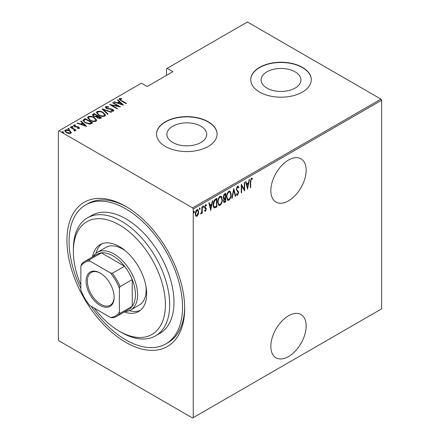 <?xml version="1.0" encoding="UTF-8"?>
<svg xmlns="http://www.w3.org/2000/svg" width="440" height="440" viewBox="0 0 440 440"><rect width="100%" height="100%" fill="white"/><g stroke="black" fill="none" stroke-linecap="round" stroke-linejoin="round"><path stroke-width="0.66" d="M125.807 206.404L125.807 206.404A83.254 48.07 60 0 1 184.679 308.368A83.254 48.07 60 0 1 125.807 342.359A83.254 48.07 60 0 1 66.935 240.394A83.254 48.07 60 0 1 125.807 206.404M91.207 306.317A80.229 46.321 -120 0 0 125.807 339.889A80.229 46.321 -120 0 0 165.919 343.86L168.064 342.623A80.229 46.321 -120 0 0 184.668 307.115M288.502 315.788A24.976 14.421 120 0 0 272.19 337.799A24.976 14.421 120 0 0 276.018 357.808A24.976 14.421 120 0 0 288.502 356.576A24.976 14.421 120 0 0 304.821 334.565A24.976 14.421 120 0 0 300.993 314.55A24.976 14.421 120 0 0 288.502 315.788M288.502 160.055A24.976 14.421 120 0 0 272.19 182.066A24.976 14.421 120 0 0 276.018 202.081A24.976 14.421 120 0 0 288.502 200.844A24.976 14.421 120 0 0 304.821 178.833A24.976 14.421 120 0 0 300.993 158.818A24.976 14.421 120 0 0 288.502 160.055M172.733 142.478A19.921 11.501 0 0 0 194.441 144.975A19.921 11.501 0 0 0 206.74 134.349A19.921 11.501 0 0 0 200.904 126.214A19.921 11.501 0 0 0 179.196 123.723A19.921 11.501 0 0 0 166.898 134.349A19.921 11.501 0 0 0 172.733 142.478M266.926 88.099A19.921 11.501 0 0 0 288.635 90.591A19.921 11.501 0 0 0 300.933 79.965A19.921 11.501 0 0 0 295.097 71.836A19.921 11.501 0 0 0 273.389 69.338A19.921 11.501 0 0 0 261.091 79.965A19.921 11.501 0 0 0 266.926 88.099M259.606 92.076A30.272 17.479 0 0 0 292.595 95.865A30.272 17.479 0 0 0 311.284 79.717A30.272 17.479 0 0 0 302.418 67.359A30.272 17.479 0 0 0 269.423 63.569A30.272 17.479 0 0 0 250.734 79.717A30.272 17.479 0 0 0 259.606 92.076M311.284 79.844A30.272 17.479 0 0 0 302.418 67.606A30.272 17.479 0 0 0 269.522 63.794A30.272 17.479 0 0 0 250.74 79.844M165.413 146.46A30.272 17.479 0 0 0 198.402 150.249A30.272 17.479 0 0 0 217.091 134.101A30.272 17.479 0 0 0 208.225 121.743A30.272 17.479 0 0 0 175.236 117.953A30.272 17.479 0 0 0 156.547 134.101A30.272 17.479 0 0 0 165.413 146.46M217.091 134.222A30.272 17.479 0 0 0 208.225 121.99A30.272 17.479 0 0 0 175.335 118.173A30.272 17.479 0 0 0 156.547 134.222M193.243 417.632L192.599 418L59.015 340.879L58.372 339.763L58.372 131.137L59.015 130.763L192.599 207.884L380.985 99.121L381.629 100.238L381.629 308.864L193.243 417.632L193.243 209L192.599 207.884M198.259 214.456L196.988 216.238L195.718 215.93L195.256 213.945C195.179 212.333 195.751 210.914 196.988 209.693L197.89 209.616L198.715 211.948L198.259 214.456L197.906 214.253M196.091 216.304L195.718 215.93M202.268 206.751L202.268 213.076L201.889 213.296L201.889 212.366L201.02 213.906L200.64 213.912L201.806 211.316L201.889 206.976L202.268 206.751M205.81 208.94L204.732 208.027L204.578 207.136L205.546 204.749L206.498 205.056L206.234 205.794L205.557 205.519L204.958 206.882L206.151 208.313L206.305 209.198L205.447 211.354L204.578 210.953L204.847 210.254L205.458 210.568L205.92 209.451L205.172 208.483M205.524 210.524L205.018 211.107L205.447 211.354L204.578 210.953M204.847 210.254L205.458 210.568M206.195 204.721L206.498 205.056L206.069 204.809L205.843 205.441M206.234 205.794L204.996 205.376M204.534 206.635L204.644 207.174L205.722 207.856M216.441 206.333L216.441 206.729L214.132 207.746L214.561 207.994C213.56 207.482 213.114 206.365 213.219 204.644C213.037 202.477 213.796 200.635 215.49 199.117L216.871 198.325L216.871 206.976L214.22 207.884M223.471 198.616L223.993 198.875L223.113 197.175L224.521 193.908L225.709 193.221L225.709 201.872L223.999 202.521L223.498 201.003L223.993 198.875L223.657 198.776M233.778 188.562L235.697 196.103L235.279 196.345L233.728 190.256L232.177 198.138L231.759 198.38L233.778 188.562M244.25 182.518L244.635 182.292L244.635 190.944L241.654 185.845L241.654 192.665L241.269 192.885L241.269 184.234L244.25 189.321L244.25 182.518M250.685 181.698L250.685 187.451L250.299 187.677L250.299 181.83L251.339 178.2L252.412 178.58L252.181 179.377L251.306 179.108L250.685 181.698L250.299 181.478M252.181 179.377L251.306 179.108M381.629 100.238L193.243 209M247.61 189.228L245.591 181.742L246.01 181.5L246.626 183.915L248.496 182.837L249.112 179.707L249.53 179.465L247.484 189.151M237.534 186.17L238.189 186.137L238.871 187.292L238.491 187.946L237.523 187.066L236.66 189.03L236.819 189.788L238.337 191.466L238.579 192.643L237.518 195.272L236.951 195.299L236.374 194.475L236.731 193.732L237.567 194.359L238.194 192.902L236.275 189.239L237.534 186.17M237.094 186.819L237.947 187.055L237.094 186.819L236.753 187.138M236.605 193.996L237.567 194.359M231.181 194.348C231.314 196.537 230.555 198.506 228.905 200.244L227.706 200.332L226.573 197.049C226.446 194.854 227.211 192.896 228.872 191.174L230.043 191.092L231.181 194.348L230.786 194.117M222.349 199.447C222.475 201.641 221.716 203.61 220.072 205.348L218.867 205.436L217.734 202.153C217.608 199.958 218.372 198 220.033 196.273L221.205 196.191L222.349 199.447L221.947 199.221M210.821 210.469L208.802 202.983L209.22 202.741L209.836 205.156L211.706 204.078L212.322 200.948L212.74 200.706L210.689 210.392M202.901 205.782L203.709 206.531L203.33 207.471L202.945 206.976L203.33 206.03L203.709 206.531L203.33 206.03M202.983 207.273L203.33 207.471L202.945 206.976M199.342 207.834L200.156 208.582L199.771 209.523L199.386 209.028L199.771 208.082L200.156 208.582L199.771 208.082M199.43 209.325L199.771 209.523L199.386 209.028M193.584 211.162L194.392 211.91L194.007 212.85L193.628 212.355L194.007 211.409L194.392 211.91L194.007 211.409M193.666 212.652L194.007 212.85L193.628 212.355M380.985 99.121L247.401 22L166.48 68.717L166.48 75.394M69.784 131.153L71.269 132.539L70.901 133.304L68.728 133.513L66.325 132.655L64.719 130.774L65.236 130.031C66.908 129.569 68.425 129.778 69.784 130.658L71.407 132.561M70.614 127.034L76.093 130.196L75.708 130.416L74.899 129.949L74.932 130.972L74.366 131.087L74.003 130.62L74.481 130.284L74.333 131.038L73.871 129.448L70.23 127.254L70.614 127.034L70.614 127.479M75.174 130.581L74.932 130.972M74.481 125.466L74.762 126.324L78.782 127.094L79.359 128.414L77.715 128.469L77.512 128.04L78.832 127.82L78.832 128.315L78.425 127.331L74.404 126.561C73.546 126.121 73.348 125.631 73.799 125.087L75.488 124.966L75.73 125.411L74.481 125.466L74.294 126.236M73.508 125.521L73.799 125.087L73.799 125.582L74.723 125.378M79.618 128.035L79.359 128.414M83.837 119.4L85.217 118.602L92.708 122.931L90.129 124.108L85.217 122.821L82.984 120.422L83.837 119.4L83.837 119.895L85.217 119.097L85.217 118.602M94.056 113.504L101.547 117.827L100.705 118.311L97.482 118.03L96.382 116.826L93.588 116.226L92.395 114.846L94.056 113.504L94.391 114.191M102.124 108.845L111.535 112.057L111.117 112.299L103.516 109.703L108.014 114.092L107.597 114.334L102.124 108.993M112.591 102.795L112.976 102.575L120.472 106.904L111.584 105.21L117.491 108.62L117.106 108.845L109.615 104.517L118.487 106.2L112.591 102.795M120.23 99.055C120.098 99.644 120.533 100.133 121.539 100.529L126.522 103.406L126.137 103.631L121.077 100.711L119.174 99.044L119.493 98.593L121.429 98.472L121.77 98.939L120.071 99.303L120.395 100.298M59.015 130.763L141.433 83.182L147.213 86.515L172.904 71.687L167.123 68.349M123.448 105.182L113.938 102.02L114.356 101.778L117.376 102.812L119.246 101.734L117.458 99.99L117.876 99.748L123.448 105.182M106.447 107.014L106.849 108.246L111.474 108.983L112.86 109.5L113.861 110.638L113.547 111.117L111.133 111.051L111.034 110.578L112.827 110.649L112.508 109.736L106.453 108.46L105.325 107.102L105.683 106.563L108.658 106.739L108.663 107.173L106.447 107.014L106.172 107.932M112.827 110.649L112.827 111.144L112.827 110.649M103.241 112.486L105.55 115.126L104.934 116.094C102.608 116.699 100.518 116.391 98.665 115.165L96.382 112.514L97.026 111.562C99.33 110.974 101.404 111.282 103.241 112.486L103.241 112.943M94.402 117.585L96.718 120.23L96.102 121.193C93.77 121.797 91.68 121.49 89.832 120.269L87.543 117.618L88.187 116.666C90.497 116.078 92.565 116.386 94.402 117.585L94.402 118.047M86.658 126.423L77.149 123.261L77.567 123.019L80.581 124.053L82.451 122.969L80.668 121.231L81.087 120.989L86.658 126.423M71.577 126.863L72.584 127.001L72.584 126.506L72.826 127.089L71.814 126.951L71.577 126.368L72.584 126.506L72.826 127.089M71.814 126.951L71.577 126.368L71.577 126.764M68.019 128.915L69.031 129.052L69.031 128.557L69.273 129.14L68.261 129.003L68.019 128.42L69.031 128.557L69.273 129.14M68.261 129.003L68.019 128.42L68.019 128.816M62.26 132.242L63.267 132.38L63.267 131.885L63.509 132.468L62.497 132.33L62.26 131.747L63.267 131.885L63.509 132.468M62.497 132.33L62.26 131.747L62.26 132.143M126.891 207.042A80.229 46.321 -120 0 0 87.835 203.665L85.696 204.903A80.229 46.321 -120 0 0 80.85 288.382M119.24 99.308L119.493 98.593M119.493 99.088L121.429 98.967M121.429 98.929L121.429 98.472M114.356 102.163L114.356 101.778M117.376 103.197L117.376 102.812M117.491 103.235L119.246 102.223L119.246 101.734M117.777 100.298L117.876 99.748M117.876 100.243L122.804 105.05M118.338 103.142L121.957 104.379L119.818 102.289L118.338 103.142L118.338 103.526M121.957 104.759L121.957 104.379M112.976 103.021L112.976 102.575M118.487 106.249L119.334 106.739M111.584 105.655L111.584 105.21M110.737 105.166L111.584 105.331M118.487 106.574L118.487 106.2M105.375 107.366L105.683 106.563M105.683 107.058L107.184 106.887M108.658 107.173L108.658 106.739M106.447 107.509L106.849 108.741M106.849 108.663L106.849 108.246M107.745 108.972L107.745 108.581M111.474 109.379L111.474 108.983M112.838 109.978L112.86 109.5M112.86 109.989L113.801 110.875M112.233 111.265L112.827 111.144M102.668 109.522L103.516 109.813M107.696 114.274L103.516 110.198L103.516 109.703M103.598 113.196L105.529 115.368M96.41 112.783L97.026 111.562M97.026 112.057L99.005 111.689M99.055 115.379L99.055 114.945C100.557 115.924 102.256 116.16 104.148 115.66L104.676 114.807L102.861 112.706C101.359 111.738 99.677 111.502 97.807 111.997L97.246 113.361L98.335 114.967M102.751 116.463L104.148 116.155L104.676 114.807M104.148 116.155L104.148 115.66M97.246 112.866L99.055 114.945M97.224 115.825L97.95 116.243M100.392 117.656L101.118 118.074M92.444 115.099L92.862 114.186M92.862 114.681L94.056 113.993M95.909 116.87L97.224 116.27L97.224 115.775L94.435 114.169L93.868 114.493L93.264 115.143L93.973 116.006L96.069 116.342L97.224 115.775M93.264 115.143L93.605 116.237M99.231 118.63L100.392 118.102L100.392 117.607L97.73 116.369L97.158 116.98L97.851 117.799L100.392 117.607M97.158 116.98L97.477 118.03M99.864 118.404L99.864 117.909M97.851 118.222L97.851 117.799M96.069 116.831L96.069 116.342M93.973 116.43L93.973 116.006M94.76 118.3L96.69 120.467M87.571 117.882L88.187 116.666M88.187 117.161L90.167 116.793M90.217 120.483L90.217 120.049C91.724 121.022 93.418 121.264 95.309 120.764L95.838 119.911L94.023 117.81C92.526 116.837 90.838 116.6 88.974 117.101L88.407 118.459L89.496 120.065M93.918 121.567L95.309 121.253L95.838 119.911M95.309 121.253L95.309 120.764M88.407 117.964L90.217 120.049M85.217 119.097L85.558 119.295M91.553 122.76L92.279 123.178M83.022 120.687L83.837 119.895M88.957 124.124L91.24 123.382L91.553 122.705L85.602 119.268L83.903 120.758L84.843 122.595M89.65 124.058L89.65 123.569L91.553 122.705M85.602 123.035L85.602 122.601L89.65 123.569M83.991 120.417C83.87 121.281 84.409 122.007 85.602 122.601M77.567 123.404L77.567 123.019M80.581 124.438L80.581 124.053M80.701 124.476L82.451 123.464L82.451 122.969M80.988 121.539L81.087 120.989M81.087 121.484L86.014 126.291M81.549 124.383L85.162 125.62L83.022 123.53L81.549 124.383L81.549 124.768M85.162 126L85.162 125.62M75.488 125.378L75.488 124.966M74.481 125.961L74.762 126.814M74.762 126.742L74.762 126.324M75.394 126.957L75.394 126.561M76.467 127.061L76.467 126.594M77.787 127.1L77.787 126.693M78.694 127.54L78.782 127.094M78.782 127.584L79.541 128.266M72.584 127.001L72.826 127.584M73.601 129.25L74.899 130.004M75.114 130.812L74.899 129.949M69.031 129.052L69.273 129.635M64.757 131.032L65.236 130.031M65.236 130.52L66.462 130.224M69.784 131.126L69.784 130.658M66.704 132.858L66.704 132.429L70.23 132.913L70.614 132.336L69.394 130.878L65.907 130.416L65.505 131.522L66.176 132.567M69.691 133.59L70.23 133.408L70.614 132.336M70.23 133.408L70.23 132.913M65.505 131.026L66.704 132.429M63.267 132.38L63.509 132.963M250.299 187.231L250.685 187.451M251.785 178.112L252.412 178.58M251.983 178.332L251.757 179.108M251.752 179.13L251.174 178.811M245.691 181.681L246.197 183.667L246.626 183.915M248.38 182.903L248.204 183.782M247.467 187.534L247.291 188.413M248.303 183.838L247.874 183.59L246.395 184.443L247.132 187.341L247.561 187.589L248.303 183.838L246.824 184.69L247.561 187.589M246.395 184.443L246.824 184.69M244.206 189.294L244.206 190.377M241.269 185.625L241.654 185.845M241.269 192.445L241.654 192.665M241.269 184.542L244.25 189.321M237.963 186.065L238.871 187.292M238.441 187.044L238.244 187.385M236.291 188.815L236.66 189.03M236.231 188.782L236.819 189.788M236.39 189.541L238.337 191.466M237.908 191.219L238.15 192.396L238.579 192.643M237.765 194.194L237.089 195.024L237.518 195.272M237.089 195.024L236.748 195.124M233.569 189.184L235.268 195.855L235.697 196.103M233.398 190.064L233.728 190.256M231.847 197.945L232.177 198.138M229.818 198.369L228.481 200.002L228.905 200.244M228.481 200.002L227.497 200.184M229.823 190.999L230.747 193.721M226.584 196.614L227.865 199.408L228.888 199.37C230.257 197.967 230.896 196.367 230.802 194.573L229.873 191.989L229.444 191.741L228.459 191.802L227.546 192.742M226.578 197.434L227.865 199.408M228.459 191.802L228.888 192.049C227.502 193.435 226.859 195.024 226.958 196.829M229.873 191.989L228.888 192.049M225.28 193.468L225.28 194.304M225.28 197.571L225.28 198.407M225.28 201.234L225.709 201.872M225.28 201.625L224.439 202.109L224.868 202.356M224.439 202.109L223.801 202.334M223.069 196.702L223.828 197.813M223.135 196.74L224.257 198.061L225.324 197.544L225.324 194.332L224.895 194.084L223.564 195.047M223.498 200.981L224.164 201.619L225.324 201.207L225.324 198.435L223.883 200.767L224.164 201.619M225.324 198.435L224.895 198.187L223.971 198.864M223.52 200.552L223.883 200.767M224.637 198.336L225.066 198.583M223.471 197.753L224.257 198.061M224.329 194.409L224.757 194.656L223.498 196.95M225.324 194.332L224.757 194.656M220.979 203.467L219.643 205.101L220.072 205.348M219.643 205.101L218.658 205.288M220.985 196.097L221.909 198.825M217.745 201.718L219.027 204.512L220.049 204.474C221.424 203.071 222.057 201.471 221.964 199.672L221.034 197.087L220.611 196.84L219.621 196.906L218.713 197.846M217.745 202.538L219.027 204.512M219.621 196.906L220.049 197.153C218.664 198.534 218.02 200.129 218.119 201.933M221.034 197.087L220.049 197.153M216.441 198.566L216.441 199.408M216.441 206.729L216.871 206.976M215.545 207.246L215.974 207.493M213.23 205.106L214.396 206.943L216.486 206.311L216.486 199.43L214.687 200.69L213.604 204.424C213.516 205.854 213.906 206.729 214.792 207.048M216.486 199.43L215.545 199.48L213.901 200.965M213.23 204.21L213.604 204.424M214.258 200.442L214.687 200.69M208.901 202.923L209.407 204.908L209.836 205.156M211.585 204.144L211.415 205.024M210.678 208.774L210.502 209.655M211.508 205.079L211.085 204.831L209.605 205.684L210.342 208.582L210.771 208.83L211.508 205.079L210.034 205.931L210.771 208.83M209.605 205.684L210.034 205.931M205.381 208.692L204.903 208.318L205.381 208.692M205.805 205.546L205.128 205.271M204.6 206.674L204.958 206.882M204.644 207.174L206.151 208.313M205.728 208.065L206.305 209.198M203.286 206.283L202.901 207.224M201.845 210.941L201.845 212.339M201.889 212.85L202.268 213.076M201.075 213.098L200.734 213.554M200.69 213.719L201.02 213.906M199.727 208.335L199.342 209.275M197.412 215.094L196.559 215.99L196.988 216.238M196.559 215.99L195.888 216.139M197.67 209.534L198.286 211.53M198.308 211.712L198.715 211.948M195.272 213.505L196.295 215.501L196.988 215.457L198.33 212.163L197.714 210.424L196.559 210.221L196.114 210.606M195.261 214.126L196.295 215.501M196.559 210.221L196.988 210.469L195.641 213.719M197.714 210.424L196.988 210.469M193.963 211.662L193.584 212.603M94.215 308.05A65.093 37.582 -120 0 0 119.383 331.238A65.093 37.582 -120 0 0 165.413 304.661A65.093 37.582 -120 0 0 119.383 224.945A65.093 37.582 -120 0 0 73.359 251.515A65.093 37.582 -120 0 0 80.85 284.906M121.523 332.47L119.383 331.238L121.528 332.47A68.118 39.331 60 0 1 121.523 332.47A68.118 39.331 60 0 0 155.584 335.847L159.869 333.372A68.118 39.331 -120 0 0 170.308 278.79A68.118 39.331 -120 0 0 125.807 218.763A68.118 39.331 -120 0 0 91.751 215.391L87.467 217.861A68.118 39.331 60 0 1 121.528 221.238A68.118 39.331 60 0 1 166.029 281.259A68.118 39.331 60 0 1 155.584 335.847M125.703 251.075A33.303 19.228 -120 0 0 122.595 249.046A33.303 19.228 -120 0 0 105.947 247.396L97.383 252.34A33.303 19.228 60 0 1 114.032 253.99A33.303 19.228 60 0 1 135.79 283.333A33.303 19.228 60 0 1 130.686 310.019A33.303 19.228 60 0 1 124.966 311.575M101.755 243.848A38.599 22.286 -120 0 0 96.151 253.165M92.543 256.883A38.599 22.286 60 0 1 100.084 244.662A38.599 22.286 60 0 1 119.383 246.571A38.599 22.286 60 0 1 144.601 280.588A38.599 22.286 60 0 1 138.683 311.52A38.599 22.286 60 0 1 124.333 311.938M165.919 343.86A80.229 46.321 -120 0 0 178.216 279.571A80.229 46.321 -120 0 0 125.807 208.874A80.229 46.321 -120 0 0 85.696 204.903M73.359 251.515L73.359 249.046A68.118 39.331 60 0 1 87.467 217.861M129.355 310.673A38.599 22.286 -120 0 0 140.222 310.475M130.686 310.019L139.249 305.074A33.303 19.228 -120 0 0 145.937 286.127M100.117 305.404A19.828 11.451 60 0 1 86.097 281.116A19.828 11.451 60 0 1 100.117 273.02L100.117 273.02A19.828 11.451 60 0 1 114.142 297.308A19.828 11.451 60 0 1 100.117 305.404M100.441 273.213A18.92 10.923 -120 0 0 91.3 272.454A18.92 10.923 -120 0 0 88.401 287.617A18.92 10.923 -120 0 0 100.76 304.293A18.92 10.923 -120 0 0 110.22 305.228A18.92 10.923 -120 0 0 114.136 296.929M119.383 312.202L120.026 313.335A31.79 18.354 60 0 1 116.655 316.371L128.859 309.326A31.79 18.354 -120 0 0 132.231 306.29A31.79 18.354 -120 0 0 132.231 279.554A31.79 18.354 -120 0 0 124.542 266.233A31.79 18.354 -120 0 0 112.965 255.844A31.79 18.354 -120 0 0 101.387 252.868A31.79 18.354 -120 0 0 97.07 254.265L84.865 261.311A31.79 18.354 60 0 1 89.183 259.908L89.843 261.036A30.883 17.831 -120 0 0 80.85 266.222L80.85 289.955A30.883 17.831 -120 0 0 89.843 305.531L110.396 317.394A30.883 17.831 -120 0 0 119.383 312.202L119.383 288.47A30.883 17.831 -120 0 0 110.396 272.899L89.843 261.036M110.396 272.899L112.338 273.279L124.542 266.233L101.387 252.868L89.183 259.908M93.175 256.514A33.303 19.228 60 0 1 97.383 252.34M120.026 313.335L132.231 306.29L132.231 279.554L120.026 286.594L119.383 288.47M116.655 316.371A31.79 18.354 60 0 1 112.338 317.774L110.396 317.394M80.85 266.222L81.493 264.352A31.79 18.354 60 0 1 84.865 261.311M112.338 273.279A31.79 18.354 60 0 1 120.026 286.594M121.539 100.975L121.539 100.529M109.731 109.247L109.731 108.807M96.965 116.419L96.965 115.924M91.24 123.382L91.24 122.892M237.182 190.46L237.611 190.707M215.545 199.48L215.969 199.727M251.884 179.179L251.455 178.931M205.128 210.562L204.705 210.315M205.953 205.507L205.524 205.26M205.354 207.669L204.924 207.422"/></g></svg>
